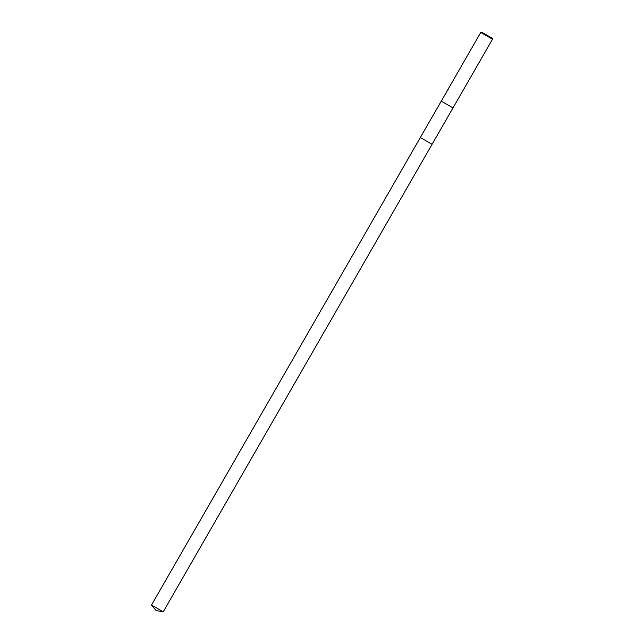 <?xml version="1.0" encoding="UTF-8"?>
<svg xmlns="http://www.w3.org/2000/svg" width="644" height="644" viewBox="0 0 644 644"><rect width="100%" height="100%" fill="white"/><g stroke="black" fill="none" stroke-linecap="round" stroke-linejoin="round"><path stroke-width="0.97" d="M163.238 611.8L151.501 605.046L156.146 610.56L163.238 611.8L432.076 144.288L453.006 107.886L441.261 101.14L445.737 93.348M492.499 39.204L480.762 32.45L481.68 32.2L486.961 35.211L492.249 38.278L492.499 39.204L453.006 107.886L441.261 101.14L420.331 137.534L432.076 144.288L420.331 137.534L151.501 605.046M445.785 93.308L446.534 92.108M448.111 89.46L447.902 89.878M447.314 90.804L447.564 90.249M448.224 89.194C447.081 91.142 447.065 91.126 448.168 89.154M446.727 91.633L446.485 92.623M446.55 92.559L445.889 93.227M448.232 89.291L447.008 91.279M446.067 93.058L446.501 92.293M447.25 90.715L480.762 32.45"/></g></svg>
